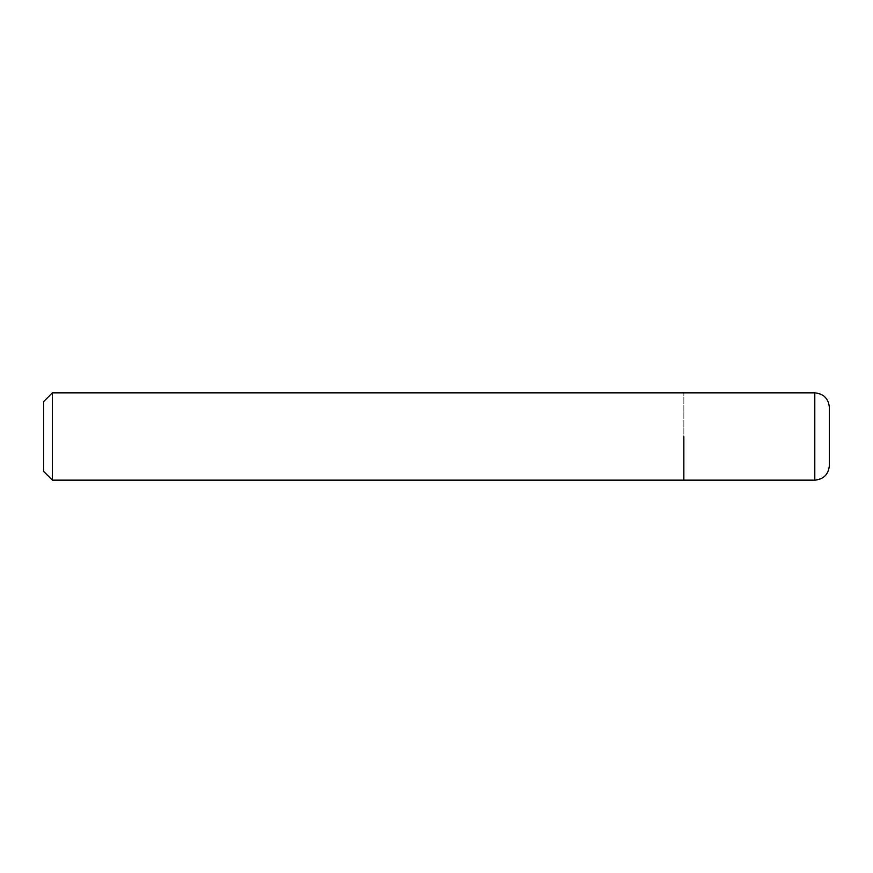 <?xml version="1.0" encoding="UTF-8"?>
<svg xmlns="http://www.w3.org/2000/svg" width="873" height="873" viewBox="0 0 873 873"><rect width="100%" height="100%" fill="white"/><g stroke="black" fill="none" stroke-linecap="round" stroke-linejoin="round"><path stroke-width="0.65" stroke-dasharray="4.37 3.27" d="M52.38 480.15L52.38 392.85M683.854 480.15L683.854 392.85L683.854 480.15M43.65 471.42L43.65 401.58M829.35 465.604L829.35 407.396M814.804 480.15L814.804 392.85"/><path stroke-width="1.31" d="M52.38 480.15L43.65 471.42L43.65 401.58L52.38 392.85L52.38 480.15L814.804 480.15C823.643 479.288 828.488 474.443 829.35 465.604L829.35 407.396C828.488 398.557 823.643 393.712 814.804 392.85L814.804 480.15M683.854 436.5L683.854 480.15L683.854 436.5M52.38 392.85L814.804 392.85"/></g></svg>
